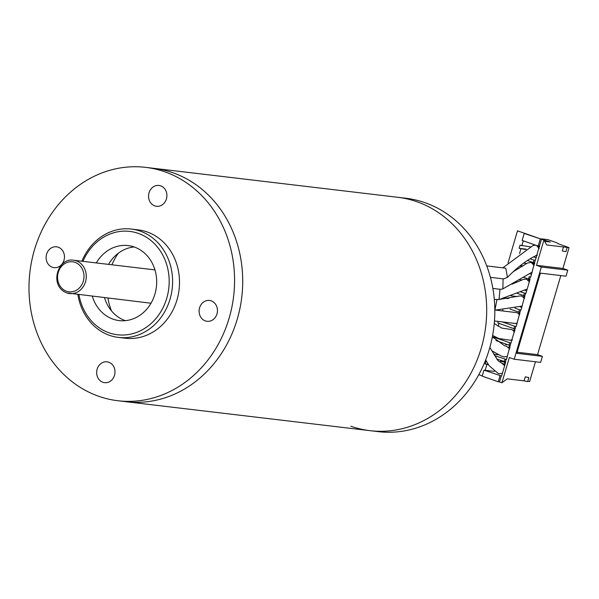 <?xml version="1.0" encoding="UTF-8"?>
<svg xmlns="http://www.w3.org/2000/svg" width="599" height="599" viewBox="0 0 599 599"><rect width="100%" height="100%" fill="white"/><g stroke="black" fill="none" stroke-linecap="round" stroke-linejoin="round"><path stroke-width="0.9" d="M117.928 400.746L126.06 401.712A117.509 102.579 -83.2 0 0 239.982 308.238A117.509 102.579 -83.2 0 0 172.946 172.782A117.509 102.579 -83.2 0 0 153.763 168.326A117.509 102.579 96.8 0 1 172.946 172.782A117.509 102.579 96.8 0 1 239.982 308.238A117.509 102.579 96.8 0 1 126.06 401.712L370.04 430.674A117.509 102.579 -83.2 0 0 483.962 337.2A117.509 102.579 -83.2 0 0 416.926 201.743A117.509 102.579 -83.2 0 0 397.743 197.288L405.882 198.254A117.509 102.579 -83.2 0 1 425.058 202.709A117.509 102.579 -83.2 0 1 492.093 338.165A117.509 102.579 -83.2 0 1 378.171 431.639L370.04 430.674A117.509 102.579 -83.2 0 0 483.962 337.2A117.509 102.579 -83.2 0 0 416.926 201.743A117.509 102.579 -83.2 0 0 397.743 197.288L145.632 167.361A117.509 102.579 -83.2 0 0 31.717 260.835A117.509 102.579 -83.2 0 0 98.745 396.291A117.509 102.579 -83.2 0 0 117.928 400.746A117.509 102.579 -83.2 0 0 231.843 307.272A117.509 102.579 -83.2 0 0 164.815 171.816A117.509 102.579 -83.2 0 0 145.632 167.361M350.857 426.218A117.509 102.579 -83.2 0 0 370.04 430.674M78.971 294.686A52.038 45.427 -83.2 0 0 109.018 332.797A52.038 45.427 -83.2 0 0 166.762 298.205A52.038 45.427 -83.2 0 0 138.279 233.378A52.038 45.427 -83.2 0 0 82.924 261.351M81.846 261.224A54.561 47.628 96.8 0 1 131.301 229.058A54.561 47.628 96.8 0 1 140.203 231.124A54.561 47.628 96.8 0 1 171.329 294.012A54.561 47.628 96.8 0 1 118.437 337.409A54.561 47.628 96.8 0 1 109.527 335.343A54.561 47.628 96.8 0 1 77.885 294.558M111.504 310.911A54.561 47.628 96.8 0 1 107.977 298.13M111.938 264.795A54.561 47.628 96.8 0 1 118.355 253.197M108.771 362.223A10.49 9.157 -83.2 0 0 107.064 361.826A10.49 9.157 -83.2 0 0 96.888 370.167A10.49 9.157 -83.2 0 0 102.878 382.267A10.49 9.157 -83.2 0 0 104.585 382.664A10.49 9.157 -83.2 0 0 114.761 374.315A10.49 9.157 -83.2 0 0 108.771 362.223M58.238 247.207A10.49 9.157 -83.2 0 0 56.531 246.81A10.49 9.157 -83.2 0 0 46.355 255.159A10.49 9.157 -83.2 0 0 52.345 267.251A10.49 9.157 -83.2 0 0 54.052 267.648A10.49 9.157 -83.2 0 0 64.228 259.307A10.49 9.157 -83.2 0 0 58.238 247.207M160.682 185.84A10.49 9.157 -83.2 0 0 158.975 185.443A10.49 9.157 -83.2 0 0 148.799 193.791A10.49 9.157 -83.2 0 0 154.782 205.884A10.49 9.157 -83.2 0 0 156.496 206.281A10.49 9.157 -83.2 0 0 166.672 197.94A10.49 9.157 -83.2 0 0 160.682 185.84M211.215 300.855A10.49 9.157 -83.2 0 0 209.508 300.458A10.49 9.157 -83.2 0 0 199.332 308.799A10.49 9.157 -83.2 0 0 205.315 320.892A10.49 9.157 -83.2 0 0 207.029 321.296A10.49 9.157 -83.2 0 0 217.205 312.948A10.49 9.157 -83.2 0 0 211.215 300.855M125.371 320.66A37.774 32.975 96.8 0 1 125.228 320.615A37.774 32.975 96.8 0 1 104.54 297.725M108.494 264.384A37.774 32.975 96.8 0 1 134.124 246.96M96.297 262.939A37.774 32.975 96.8 0 1 128.096 245.583A37.774 32.975 96.8 0 1 134.266 247.013A37.774 32.975 96.8 0 1 155.807 290.552A37.774 32.975 96.8 0 1 119.194 320.592A37.774 32.975 96.8 0 1 113.031 319.162A37.774 32.975 96.8 0 1 92.336 296.273M118.437 337.409L125.348 338.233A54.561 47.628 -83.2 0 0 178.24 294.835A54.561 47.628 -83.2 0 0 147.114 231.94A54.561 47.628 -83.2 0 0 138.212 229.874L131.301 229.058M538.426 247.2A4.62 4.028 96.8 0 1 539.197 248.286M533.013 263.627A4.62 4.028 96.8 0 1 534.248 265.117M528.939 279.134L528.677 280.047M526.543 289.384L527.053 289.564M509.502 345.196L508.851 347.39M506.821 356.764L507.226 356.907M505.668 362.2L500.45 361.309L500.704 360.441M504.605 361.826L503.901 364.229M500.03 375.768L498.263 381.78L482.195 376.15L483.962 370.137L501.603 376.037L505.751 361.923L496.721 359.041M520.733 291.93L525.9 293.458L530.055 279.351L523.758 277.427M525.271 376.846L528.85 377.572L527.674 381.578L524.095 380.852L525.271 376.846L528.85 377.572M560.821 275.57L537.55 354.653L517.117 352.227M540.395 273.144L566.01 276.184L567.785 270.171L541.354 267.034L514.219 359.235L540.65 362.373L542.417 356.36L516.802 353.32L540.395 273.144M542.417 356.36L537.55 354.653M501.251 375.917L499.484 381.93L498.263 381.78M540.261 239.076L538.209 246.054L522.141 240.416L524.2 233.445L541.481 239.226L539.429 246.196L538.209 246.054M508.057 262.879L517.491 230.81L543.914 240.079L546.685 244.969L569.05 247.627L562.918 268.464L536.487 265.327L543.914 240.079M525.413 233.588L524.2 233.445M544.633 241.337L550.384 242.018L541.256 239.143M530.407 246.84L520.052 245.201L519.131 248.33L525.682 249.521M526.251 249.177L519.131 248.33M519.535 253.579L520.898 248.952M521.819 245.815L523.286 240.82M530.152 258.798L534.053 260.161L533.35 262.564L527.442 260.498M534.053 260.161L535.274 260.31L534.57 262.714L533.35 262.564M528.49 279.082L529.194 276.678L530.766 276.948L534.57 262.714M536.382 257.862L533.537 256.866M526.731 263.493L523.638 263.126M522.979 265.881L520.404 265.574M522.425 266.226L519.954 265.934M514.391 271.04L514.548 270.508M530.414 276.82L529.711 279.231M502.314 321.91L514.616 326.223L513.905 328.626L497.836 322.996L498.301 321.431M514.908 308.111L519.475 309.705L518.764 312.116L510.049 309.054M493.426 338.001L493.688 337.11L509.756 342.74L509.045 345.144L495.882 340.531M496.009 337.379L493.688 337.11M509.756 342.74L510.977 342.883L510.266 345.286L509.045 345.144M494.564 355.634L506.462 359.52L510.266 345.286M521.991 280.025L519.827 279.763M516.825 282.241L515.732 282.114M516.053 282.563L515.125 282.451M526.656 290.897L524.709 290.216M511.434 327.765L510.43 327.413M498.106 326.373L498.982 323.4M516.937 323.924L515.477 323.415M502.643 310.963L502.943 309.945M521.796 307.414L520.082 306.808M508.88 298.392L504.658 297.89M504.62 297.905L507.375 298.624M517.349 296.565L510.835 295.794M524.335 293.196L523.631 295.599L517.244 293.36M525.555 293.338L524.851 295.741L523.631 295.599M519.475 309.705L521.04 309.975L524.851 295.741M524.08 295.651L523.721 296.887M520.696 309.855L519.984 312.259L518.764 312.116M514.616 326.223L516.181 326.492L519.984 312.259M519.221 312.169L518.764 313.719M515.836 326.373L515.125 328.776L513.905 328.626M510.977 342.883L515.125 328.776M514.361 328.686L513.807 330.558M511.763 339.925L512.182 340.075M512.078 340.442L511.149 340.112M508.004 344.777L505.406 344.47L505.571 343.923M498.061 354.72L493.756 354.204M506.11 359.4L505.406 361.803M504.89 359.258L504.186 361.661M502.741 363.548L501.288 363.024M486.148 360.853L485.108 363.937L488.499 364.754M488.215 364.312L485.108 363.937M494.362 371.373L485.183 370.279L486.867 364.559M478.796 374.675L482.27 375.895M485.183 370.279L483.962 370.137M524.095 380.852L507.278 378.853L501.917 382.783L499.484 381.93M563.494 246.96L562.319 250.974L565.898 251.7L567.073 247.694M536.487 265.327L541.354 267.034M567.785 270.171L562.918 268.464M514.219 359.235L509.352 357.528L501.917 382.783M535.461 361.759L529.643 381.511L527.756 381.286M535.274 260.31L539.429 246.196M536.112 255.541L537.033 255.653M536.053 255.571L536.959 255.893M541.339 238.851L547.845 239.622L556.89 242.79L558.305 243.853M558.328 243.771L569.05 247.627M507.218 356.959L506.747 356.794M531.515 274.379L529.688 273.736M531.695 272.448L532.077 272.493M533.806 262.624L533.627 263.216M531.523 272.56L532.002 272.732M494.25 323.602L501.85 328.095L512.003 329.6L514.556 332.011M512.302 339.678L510.296 340.225L498.78 338.517L492.61 335.507M504.897 268.097L505.796 268.292L507.45 277.352L503.617 278.909L490.409 277.352M502.853 267.843L532.945 245.553L535.633 245.148M536.659 245.508L539.093 248.652M537.266 254.845L536.3 255.451C526.895 259.973 517.281 267.274 507.45 277.352M513.231 271.706L527.479 263.006L531.261 262.422L534.121 265.544M503.07 278.857L502.883 288.868L500.547 289.332M532.182 272.118L502.883 288.868M512.018 284.158L523.481 279.351L526.581 279.141L529.299 281.912M500.008 289.28L499.012 299.597L494.302 299.388M527.202 289.04L499.012 299.597M500.03 299.305L519.34 296.011L521.789 296.041L524.402 298.564M496.938 299.702L494.894 310.185M522.193 306.067L494.826 310.192M496.309 310.207L516.068 312.558A5.458 4.762 96.8 0 1 516.959 312.76A5.458 4.762 96.8 0 1 519.543 315.074M517.222 322.951A5.458 4.762 96.8 0 1 514.781 323.393L494.467 320.982M506.447 346.274L509.607 348.828M507.338 356.532L503.999 356.862M501.625 363.136L504.658 365.637M502.381 373.379L499.064 373.694M154.954 269.902L73.58 260.236A16.787 14.653 96.8 0 1 76.313 260.872A16.787 14.653 96.8 0 1 85.889 280.227A16.787 14.653 96.8 0 1 69.619 293.577A16.787 14.653 96.8 0 1 66.878 292.941M66.534 291.241A15.11 13.185 -83.2 0 0 83.298 281.201A15.11 13.185 -83.2 0 0 75.032 262.384A15.11 13.185 -83.2 0 0 58.268 272.425A15.11 13.185 -83.2 0 0 66.534 291.241M151 303.236L66.796 292.926C48.579 285.805 57.976 257.218 73.58 260.236M537.685 246.271L539.721 246.511M536.382 255.414L537.078 255.496M532.421 263.066L534.765 263.35M527.944 279.965L529.808 280.182M523.099 296.812L524.859 297.022M518.487 313.689L519.902 313.854M513.47 330.513L514.945 330.693M508.536 347.353L509.989 347.525M503.594 364.192L505.032 364.364M486.747 265.926L504.905 268.082M492.857 288.426L500.547 289.339M491.854 350.812L501.303 356.061L504.343 356.959M492.378 336.728L504.365 345.638L506.724 346.334M489.847 347.435L498.009 360.665L501.782 363.174M499.409 373.798L498.181 373.439L489.151 365.727L485.654 359.962"/></g></svg>
